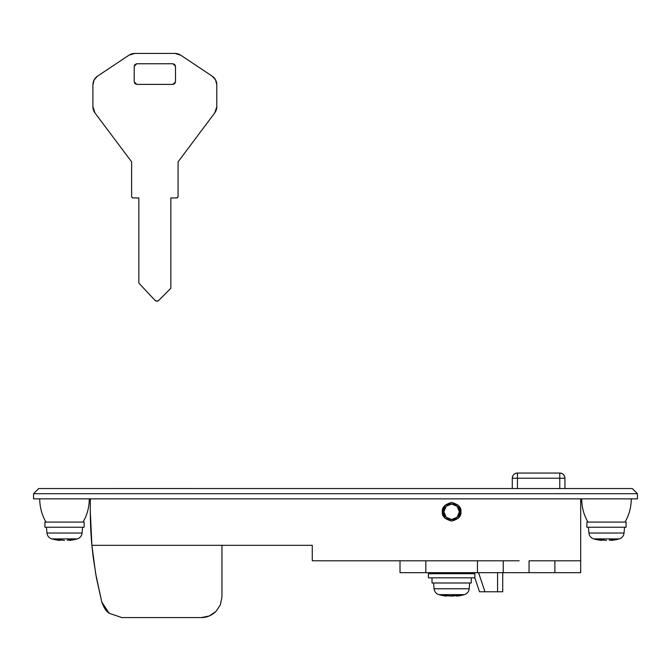 <?xml version="1.0" encoding="UTF-8"?>
<svg xmlns="http://www.w3.org/2000/svg" width="671" height="671" viewBox="0 0 671 671"><rect width="100%" height="100%" fill="white"/><g stroke="black" fill="none" stroke-linecap="round" stroke-linejoin="round"><path stroke-width="1.01" d="M564.932 488.538L564.932 478.213L559.765 478.213L559.765 488.538L559.765 478.213L564.932 478.213C564.605 475.102 562.885 473.382 559.765 473.055L517.442 473.055L517.442 478.213L559.765 478.213L559.765 473.055L559.765 478.213L512.283 478.213L512.283 488.538L512.283 478.213L517.442 478.213L517.442 473.055C514.33 473.382 512.61 475.102 512.283 478.213A5.158 5.158 0 0 1 517.442 473.055L559.765 473.055A5.158 5.158 0 0 1 564.932 478.213L564.932 488.538M517.442 488.538L517.442 478.213L517.442 488.538M631.26 498.855A46.45 46.45 0 0 1 625.037 522.088L587.93 522.088A46.45 46.45 0 0 1 581.707 498.855A46.45 46.45 0 0 0 587.93 522.088L625.037 522.088A46.45 46.45 0 0 0 631.26 498.855M554.867 572.665L580.675 572.665L580.675 560.797L554.867 560.797L580.675 560.797L580.675 498.855L580.675 572.665L529.058 572.665L554.867 572.665L554.867 560.797L554.867 572.665M90.325 511.755A361.342 361.342 0 0 1 90.325 510.899A361.342 361.342 0 0 0 90.325 511.755A361.342 361.342 0 0 0 91.885 545.313A361.342 361.342 0 0 1 90.325 511.755L91.885 545.313L93.244 557.601L96.439 577.957L101.799 602.088L109.147 613.252L121.795 617.572L109.147 613.252C106.362 611.617 103.913 607.901 101.799 602.088L95.71 573.898L91.885 545.313L221.95 545.313L221.95 596.93L220.373 604.831L221.95 596.93L221.95 545.313L312.275 545.313L312.275 560.797L425.825 560.797L400.017 560.797L400.017 572.665L505.213 572.665M519.178 572.665L529.058 572.665L529.058 560.797L554.867 560.797L529.058 560.797L529.058 572.665L503.25 572.665L503.25 560.797L519.178 560.797M91.885 545.313L312.275 545.313L312.275 560.797L400.017 560.797L400.017 572.665L425.825 572.665L425.825 560.797L477.442 560.797L477.442 572.665L425.825 572.665L425.825 560.797L503.25 560.797L477.442 560.797L477.442 572.665L503.25 572.665L503.25 560.797M459.375 511.763A7.742 7.742 0 0 1 451.633 519.505A7.742 7.742 0 0 1 443.892 511.763A7.742 7.742 0 0 1 451.633 504.022A7.742 7.742 0 0 1 459.375 511.763L457.11 506.286L451.633 504.022L446.156 506.286L443.892 511.763L446.156 517.24L451.633 519.505L457.11 517.24L459.375 511.763L460.927 511.763L459.375 511.763M502.73 591.763L479.513 591.763L474.858 577.832L479.513 591.763L497.572 591.763L497.572 572.665L497.572 591.763L502.73 591.763L502.73 572.665L502.73 591.763M473.483 573.705L473.139 572.665L473.483 573.705M478.582 572.665L484.948 591.763L478.582 572.665M484.948 591.763L481.107 591.763M443.892 511.763L442.34 511.763C441.812 507.368 444.915 504.273 451.633 502.47C458.36 504.273 461.455 507.368 460.927 511.763L458.201 518.331L451.633 521.057L445.066 518.331L442.34 511.763L445.066 505.196L451.633 502.47L458.201 505.196L460.927 511.763C461.455 516.158 458.36 519.253 451.633 521.057C444.915 519.253 441.812 516.158 442.34 511.763L443.892 511.763M637.45 498.855L33.55 498.855L33.55 493.697L33.55 498.855L637.45 498.855L637.45 493.697L637.45 498.855M632.292 488.538L38.708 488.538L33.55 493.697L38.708 488.538L632.292 488.538L637.45 493.697L33.55 493.697L637.45 493.697L632.292 488.538M215.903 611.524C211.432 615.626 206.567 617.647 201.3 617.572L209.201 616.003L215.903 611.524L220.365 604.848M121.795 617.572L201.3 617.572L121.795 617.572M90.325 498.855L90.325 510.899L90.325 498.855M109.147 613.252L101.799 602.088M209.201 616.003L201.3 617.572M175.492 81.812L172.908 84.395L174.737 83.64L175.492 81.812L175.492 66.328L174.745 64.517L172.942 63.745L136.75 63.745L134.946 64.517L134.2 66.328L134.2 81.812L134.955 83.64L136.783 84.395L172.908 84.395L174.737 83.64L175.492 81.812L175.492 66.328L174.745 64.517L172.942 63.745L175.492 66.328M212.187 76.167A10.325 10.325 0 0 1 216.783 84.756L216.783 106.79A10.325 10.325 0 0 1 214.72 112.954L178.075 161.82L178.075 196.402L177.622 197.492L176.523 197.945L170.845 197.945L170.845 288.278L158.742 300.423L156.863 301.178L155.009 300.348L138.847 283.112L138.847 197.945L133.143 197.945L132.061 197.484L131.617 196.402L131.617 161.82L94.947 112.921L92.908 106.764L92.908 84.756L94.133 79.891L97.505 76.167L129.017 55.156L134.745 53.428L174.946 53.428L180.675 55.156L212.187 76.167L215.567 79.891L216.783 84.756L216.783 106.79L214.72 112.954L178.075 161.82L178.075 196.402A1.552 1.552 0 0 1 176.523 197.945L170.845 197.945L170.845 288.278L158.742 300.423A2.583 2.583 0 0 1 155.009 300.348L138.847 283.112L138.847 197.945L133.143 197.945A1.552 1.552 0 0 1 131.617 196.402L131.617 161.82L94.947 112.921A10.325 10.325 0 0 1 92.908 106.764L92.908 84.756L94.133 79.891L97.505 76.167L129.017 55.156A10.325 10.325 0 0 1 134.745 53.428L174.946 53.428A10.325 10.325 0 0 1 180.675 55.156L212.187 76.167L215.567 79.891M156.863 301.178L155.009 300.348M136.75 63.745L134.946 64.517L134.2 66.328L136.75 63.745L172.942 63.745M134.955 83.64L136.783 84.395L134.2 81.812L134.2 66.328M92.908 84.756A10.325 10.325 0 0 1 97.505 76.167M136.783 84.395L172.908 84.395M193.298 488.53A1.032 1.032 0 0 1 193.374 488.538A1.032 1.032 0 0 0 193.298 488.53L116.393 488.53A1.032 1.032 0 0 0 116.318 488.538A1.032 1.032 0 0 1 116.393 488.53L193.298 488.53M428.408 577.832L428.408 573.705L474.858 573.705L474.858 577.832L428.408 577.832L474.858 577.832L474.858 573.705L428.408 573.705L428.408 577.832M438.926 594.64A6.702 6.702 0 0 1 434.07 588.769L433.567 582.99L434.07 588.769L469.197 588.769A6.702 6.702 0 0 1 464.349 594.64A46.458 46.458 0 0 1 456.54 596.15L457.521 595.957L456.54 596.15A46.458 46.458 0 0 0 464.349 594.64L438.926 594.64A46.458 46.458 0 0 0 446.735 596.15A46.458 46.458 0 0 1 438.926 594.64L464.349 594.64A6.702 6.702 0 0 0 469.197 588.769L469.7 582.99L469.197 588.769L434.07 588.769A6.702 6.702 0 0 0 438.926 594.64M432.023 582.99L432.023 577.832L432.023 582.99L471.252 582.99L471.252 577.832L471.252 582.99L432.023 582.99M445.754 595.957L442.592 595.127L445.661 595.127L451.633 596.15L445.661 595.127L442.592 595.127L445.745 595.957L445.745 595.16L445.745 595.957L446.735 596.15L446.735 595.454L446.735 596.15L442.592 595.127M460.675 595.127L451.633 596.15L457.614 595.127L460.675 595.127L457.521 595.957L457.521 595.16L457.521 595.957L460.675 595.127L456.54 596.15L457.521 595.957L456.54 596.15L456.54 595.454L456.54 596.15L457.521 595.957M454.342 595.957L448.924 595.957L456.54 595.454M446.735 595.454L448.924 595.957M586.865 527.247L586.865 522.088L586.865 527.247L626.093 527.247L626.093 522.088L626.093 527.247L586.865 527.247M588.92 533.026L588.417 527.247L588.92 533.026A6.71 6.71 0 0 0 593.768 538.897A6.71 6.71 0 0 1 588.92 533.026L624.038 533.026A6.71 6.71 0 0 1 619.19 538.897A46.458 46.458 0 0 1 611.382 540.407L612.371 540.214L611.382 540.407A46.458 46.458 0 0 0 619.19 538.897L593.768 538.897A46.458 46.458 0 0 0 601.577 540.407A46.458 46.458 0 0 1 593.768 538.897L619.19 538.897A6.71 6.71 0 0 0 624.038 533.026L588.92 533.026M624.55 527.247L624.038 533.026L624.55 527.247M597.442 539.383L600.595 540.214L600.595 539.417L600.595 540.214L601.577 540.407L597.442 539.383L606.483 540.407L601.577 539.71L601.577 540.407L597.442 539.383L603.799 540.214M609.193 540.214L615.525 539.383L611.382 540.407L611.382 539.71L609.193 540.214L612.455 539.383L615.525 539.383L612.371 540.214L612.371 539.409L612.371 540.214L615.525 539.383M626.093 522.088L624.6 522.088M588.358 522.088L586.865 522.088M600.595 540.214L601.577 540.407L601.577 539.71M44.907 527.247L44.907 522.088L44.907 527.247L84.135 527.247L84.135 522.088L84.135 527.247L44.907 527.247M46.962 533.026L46.45 527.247L46.962 533.026A6.71 6.71 0 0 0 51.81 538.897A6.71 6.71 0 0 1 46.962 533.026L82.08 533.026A6.71 6.71 0 0 1 77.232 538.897A46.458 46.458 0 0 1 69.423 540.407L70.413 540.214L69.423 540.407A46.458 46.458 0 0 0 77.232 538.897L51.81 538.897A46.458 46.458 0 0 0 59.618 540.407A46.458 46.458 0 0 1 51.81 538.897L77.232 538.897A6.71 6.71 0 0 0 82.08 533.026L46.962 533.026M82.583 527.247L82.08 533.026L82.583 527.247M55.475 539.383L58.637 540.214L58.629 539.417L58.629 540.214L59.618 540.407L55.475 539.383L64.517 540.407L59.618 539.71L59.618 540.407L55.475 539.383L61.807 540.214M67.201 540.214L73.558 539.383L69.423 540.407L69.423 539.71L67.234 540.214L70.497 539.383L73.558 539.383L70.413 540.214L70.413 539.409L70.413 540.214L73.558 539.383M84.135 522.088L82.642 522.088M46.4 522.088L44.907 522.088M58.637 540.214L59.618 540.407L59.618 539.71M89.293 498.855A46.45 46.45 0 0 1 83.07 522.088L45.963 522.088A46.45 46.45 0 0 1 39.74 498.855A46.45 46.45 0 0 0 45.963 522.088L83.07 522.088A46.45 46.45 0 0 0 89.293 498.855"/></g></svg>
